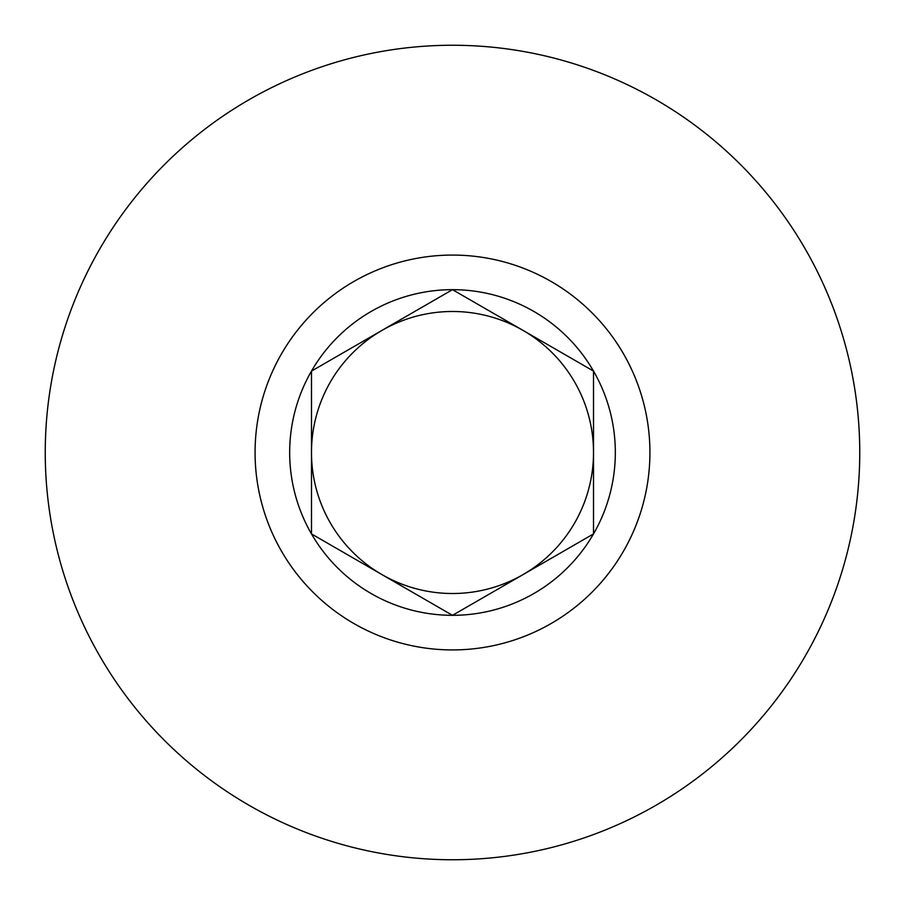<?xml version="1.0" encoding="UTF-8"?>
<svg xmlns="http://www.w3.org/2000/svg" width="905" height="905" viewBox="0 0 905 905"><rect width="100%" height="100%" fill="white"/><g stroke="black" fill="none" stroke-linecap="round" stroke-linejoin="round"><path stroke-width="1.36" d="M593.51 452.5L593.51 371.084L452.5 289.668L311.49 371.084L311.49 533.916L452.5 615.332L593.51 533.916A162.832 162.832 0 0 0 452.5 289.668A162.832 162.832 0 0 0 311.49 533.916A162.832 162.832 0 0 0 593.51 533.916L593.51 452.5A141.01 141.01 0 0 0 381.989 330.382A141.01 141.01 0 0 0 381.989 574.618A141.01 141.01 0 0 0 593.51 452.5L593.51 371.084L452.5 289.668L311.49 371.084L311.49 533.916L452.5 615.332L593.51 533.916M452.5 859.75A407.25 407.25 0 0 0 859.75 452.5A407.25 407.25 0 0 0 452.5 45.25A407.25 407.25 0 0 0 45.25 452.5A407.25 407.25 0 0 0 452.5 859.75M452.5 649.926A197.426 197.426 0 0 0 649.926 452.5A197.426 197.426 0 0 0 452.5 255.074A197.426 197.426 0 0 0 255.074 452.5A197.426 197.426 0 0 0 452.5 649.926"/></g></svg>
